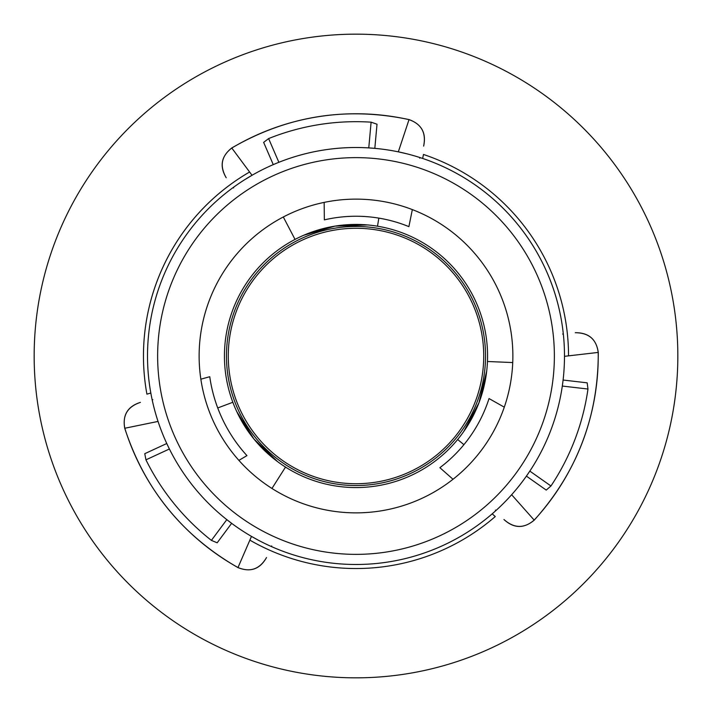 <?xml version="1.0" encoding="UTF-8"?>
<svg xmlns="http://www.w3.org/2000/svg" width="712" height="712" viewBox="0 0 712 712"><rect width="100%" height="100%" fill="white"/><g stroke="black" fill="none" stroke-linecap="round" stroke-linejoin="round"><path stroke-width="1.07" d="M238.885 460.37L246.939 455.618A147.704 147.704 0 0 1 209.755 376.719L200.855 379.185M150.837 393.051L146.912 394.137A212.532 212.532 0 0 1 249.6 172.01M324.165 202.395L324.343 219.875A139.757 139.757 0 0 1 408.893 226.639L412.337 209.595M504.292 407.166L489.028 398.56A139.668 139.668 0 0 1 439.865 467.686L453.01 479.274M492.197 513.85L495.258 516.556A212.532 212.532 0 0 1 249.859 540.132M422.661 158.456L423.471 154.46A212.532 212.532 0 0 1 568.532 355.849M35.6 325.615A321.842 321.842 0 0 0 489.883 648.668A321.842 321.842 0 0 0 542.517 93.717A321.842 321.842 0 0 0 35.6 325.615M418.985 244.883A127.724 127.724 0 0 1 420.739 466.102A127.724 127.724 0 0 1 228.285 357.015A127.724 127.724 0 0 1 418.985 244.883M249.992 281.534A129.548 129.548 0 0 0 344.51 485.032A129.548 129.548 0 0 0 473.489 301.434A129.548 129.548 0 0 0 249.992 281.534M290.505 498.542L291.208 498.863M291.333 498.925L292.205 499.317M124.796 428.25L124.734 428.268C144.661 489.188 182.405 535.629 237.959 567.597C250.419 572.564 259.942 569.217 266.519 557.549C259.693 569.244 250.179 572.573 237.995 567.544L237.995 567.544A242.231 242.231 0 0 1 124.796 428.25C122.366 415.292 127.573 406.659 140.415 402.369C127.644 406.418 122.42 415.06 124.734 428.268L158.046 421.424M202.671 389.135L202.875 390.069M202.902 390.203L203.071 390.959M512.195 341.448L512.124 340.683M512.106 340.541L512.008 339.588M534.178 520.107L534.222 520.152C577.014 472.43 598.365 416.52 598.276 352.422C596.327 339.17 588.664 332.602 575.287 332.718C588.824 332.78 596.469 339.357 598.205 352.422L598.205 352.422A242.231 242.231 0 0 1 534.178 520.107C524.166 528.696 514.091 528.5 503.945 519.52C513.841 528.553 523.934 528.758 534.222 520.152L511.634 494.724M461.367 472.216L462.07 471.575M462.168 471.486L462.738 470.961M265.3 228.009L264.668 228.454M264.561 228.534L263.787 229.095M409.035 119.643L409.044 119.58C346.326 106.382 287.23 115.842 231.765 147.971C221.236 156.284 219.376 166.199 226.194 177.733C219.483 165.976 221.352 156.07 231.8 148.034L231.8 148.034A242.231 242.231 0 0 1 409.035 119.643C421.477 124.022 426.346 132.841 423.64 146.111C426.488 133.037 421.62 124.191 409.044 119.58L398.32 151.852L406.116 153.632M403.971 206.64L403.063 206.355M402.93 206.311L402.191 206.08M419.947 157.566L419.742 158.215M245.186 179.406L252.039 175.285L231.8 148.034M276.719 163.173L273.266 164.632L263.645 142.373L268.62 138.582A234.319 234.319 0 0 1 371.103 122.17L368.772 147.909A208.483 208.483 0 0 0 278.873 162.3L268.62 138.582M368.772 147.909L374.823 148.363L377.013 124.217L371.103 122.17M233.616 187.924L233.278 187.461M300.037 502.547A156.871 156.871 0 0 0 510.896 331.187A156.871 156.871 0 0 0 257.068 234.257A156.871 156.871 0 0 0 300.037 502.547M526.399 476.123A208.483 208.483 0 0 0 374.823 148.363A208.483 208.483 0 0 0 166.768 443.514A208.483 208.483 0 0 0 526.399 476.123L529.826 471.104L550.954 485.993L546.22 490.087L526.399 476.123M587.978 389.037L562.311 386.055L563.094 380.039L587.178 382.833L587.978 389.037A234.319 234.319 0 0 1 550.954 485.993M564.438 351.399L564.349 348.328M436.874 163.84A208.483 208.483 0 0 1 560.424 315.069M155.679 413.779L156.498 416.556M211.402 540.381L217.169 542.793L231.64 523.329L226.816 519.635L211.402 540.381A234.319 234.319 0 0 1 145.942 459.836L144.767 453.686L166.768 443.514L168.37 446.905M237.995 567.544L251.478 536.394L258.474 540.266M506.196 500.589L507.834 498.881M463.913 444.662L457.656 439.518A131.569 131.569 0 0 0 487.453 361.5L512.738 362.559L487.453 361.5A131.569 131.569 0 0 0 295.035 239.41A131.569 131.569 0 0 0 285.512 467.09L271.957 488.459M217.73 407.958L232.842 402.28M564.482 356.329L598.205 352.422M562.64 334.053L563.317 333.981M495.872 510.602L495.418 510.095M271.681 545.926L271.406 546.549M152.172 399.832L152.84 399.69M285.512 467.09A131.569 131.569 0 0 0 457.656 439.518M378.837 218.121L377.502 226.202M295.035 239.41L283.314 216.982M236.695 411.465L254.006 439.108L277.591 461.652M463.681 431.597L478.971 402.769L486.705 371.077M367.623 224.947L335.023 226.113L303.704 235.272M518.131 470.294A198.363 198.363 0 0 1 285.236 541.316A198.363 198.363 0 0 1 177.199 270.097A198.363 198.363 0 0 1 456.445 184.942A198.363 198.363 0 0 1 518.131 470.294M146.912 394.137A212.532 212.532 0 0 1 230.893 184.194M145.942 459.836L169.403 448.987"/></g></svg>
